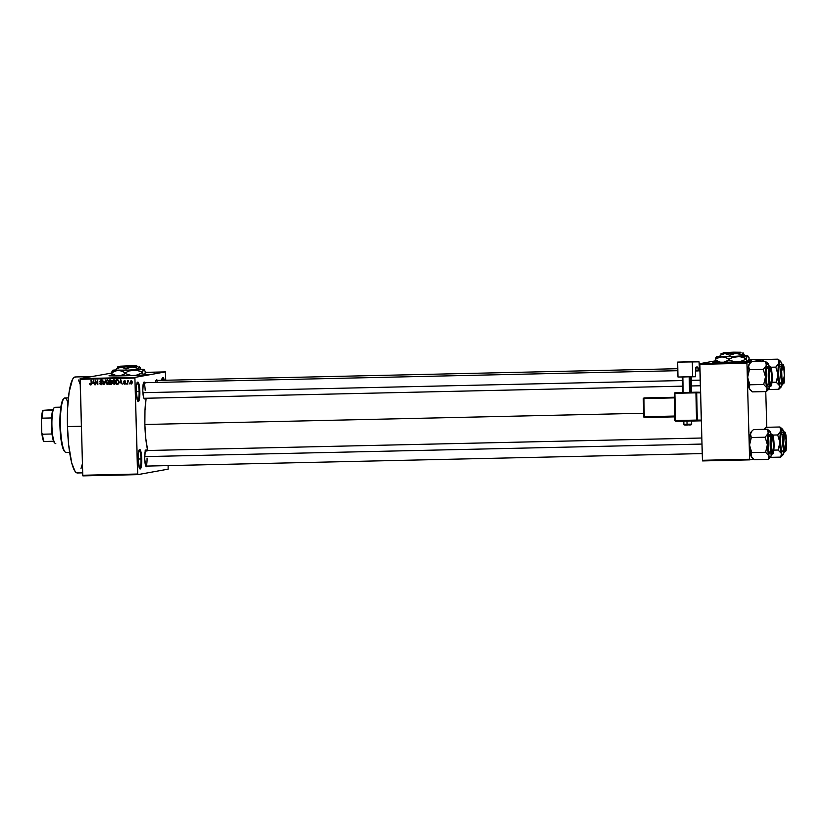 <?xml version="1.0" encoding="UTF-8"?>
<svg xmlns="http://www.w3.org/2000/svg" width="828" height="828" viewBox="0 0 828 828"><rect width="100%" height="100%" fill="white"/><g stroke="black" fill="none" stroke-linecap="round" stroke-linejoin="round"><path stroke-width="1.24" d="M137.614 400.928A9.087 1.687 88.7 0 0 139.094 391.541L139.849 391.499A9.739 1.801 -91.3 0 1 137.934 401.394A9.739 1.801 -91.3 0 1 136.258 392.151L136.599 385.175L137.79 382.101L138.825 383.561L139.611 387.804L139.518 398.475L138.669 401.301L137.624 400.938L136.258 392.151A9.739 1.801 -91.3 0 1 137.5 382.277A9.739 1.801 -91.3 0 1 139.849 391.499L139.094 391.541A9.087 1.687 -91.3 0 1 137.624 400.918A9.087 1.687 -91.3 0 1 137.614 400.928M139.497 468.358A9.087 1.687 88.7 0 0 140.977 458.971L141.733 458.94A9.739 1.801 -91.3 0 1 139.818 468.824A9.739 1.801 -91.3 0 1 138.141 459.592L138.483 452.616L139.673 449.532L140.708 450.991L141.495 455.245L141.402 465.905L140.553 468.741L139.508 468.369L138.141 459.592A9.739 1.801 -91.3 0 1 139.383 449.707A9.739 1.801 -91.3 0 1 141.733 458.94L140.977 458.971A9.087 1.687 -91.3 0 1 139.508 468.358A9.087 1.687 -91.3 0 1 139.497 468.358M147.456 374.732A19.468 0.559 -1.6 0 0 144.414 374.618M109.079 375.933L109.068 375.674A19.468 0.559 178.4 0 0 124.935 375.777L144.828 374.981L147.984 374.577L144.589 374.37A19.468 0.559 178.4 0 1 147.984 374.587A19.468 0.559 178.4 0 1 124.935 375.777L109.969 375.819L113.353 375.198M145.832 466.112A7.783 1.439 88.7 0 0 147.053 458.07A7.783 1.439 -91.3 0 1 145.832 466.112L702.247 453.578M147.032 466.092A8.435 1.563 -91.3 0 1 146.142 466.609A8.435 1.563 -91.3 0 1 144.693 458.598L145.19 451.467L146.018 449.883L146.918 451.156M145.138 398.258A8.435 1.563 -91.3 0 1 144.248 398.785A8.435 1.563 -91.3 0 1 142.799 390.775L143.296 383.633L144.124 382.06L145.024 383.323M138.131 459.033L140.977 458.971L138.131 459.033M136.247 391.603L139.094 391.541L136.247 391.603M91.401 376.595L75.255 376.957A48.024 8.891 88.7 0 0 67.472 426.565L81.392 426.254L67.472 426.565A48.024 8.891 88.7 0 0 77.408 472.974L82.686 472.86M144.859 424.485L643.625 413.244L144.859 424.485A36.339 6.727 88.7 0 0 147.694 450.494L145.759 438.291L144.859 424.485L144.983 410.491L146.142 398.237A36.339 6.727 88.7 0 0 144.859 424.485M751.234 361.132A19.468 0.559 -1.6 0 0 748.181 361.018M712.846 362.333L712.846 362.074A19.468 0.559 178.4 0 0 728.712 362.178L748.605 361.381L751.762 360.977L748.367 360.77A19.468 0.559 178.4 0 1 751.762 360.987A19.468 0.559 178.4 0 1 728.712 362.178L713.746 362.219L717.131 361.598M135.005 377.392L165.403 371.896L145.428 372.341L165.403 371.896L135.005 377.392L134.902 378.054L80.078 379.296L82.759 475.262L137.583 474.03L134.902 378.054L137.727 474.651L168.115 469.155L168.136 465.615L168.115 469.155L137.727 474.651L137.583 474.03L82.759 475.262L82.893 475.883L137.727 474.651L82.893 475.883L82.759 475.262L80.181 378.624L135.005 377.392L134.902 378.054L80.078 379.296L80.181 378.624L135.005 377.392M111.49 373.107L80.181 378.624L111.49 373.107M157.61 372.217L157.082 372.248L157.61 372.217M156.181 372.217L157.32 372.155L156.181 372.217M154.826 372.279L154.298 372.31L154.826 372.279M153.873 372.289L153.118 372.3M148.253 372.414L150.178 372.403L148.253 372.414M147.415 372.403L146.877 372.352M160.642 372.124L159.814 372.103M161.429 372.134L160.901 372.165L161.429 372.134M129.489 383.374L129.096 384.026L129.489 383.374M127.833 382.339L127.481 384.068L127.388 380.766L128.661 380.849L127.833 382.339L128.661 380.849L127.388 380.766L127.481 384.068L127.833 382.339M126.705 383.436L126.322 384.089L126.705 383.436M124.562 382.991L125.194 383.623L125.732 383.105L125.132 382.888L125.649 383.302L125.1 384.109L123.983 383.892L123.682 383.147L124.717 383.716L125.245 383.105L123.879 382.277L123.931 381.035L125.525 381.501L124.107 381.656L125.649 383.095L124.717 383.716L123.682 383.147L124.893 384.171M119.988 382.878L120.784 379.669L122.202 384.182L121.385 382.846L119.988 382.878L121.385 382.846L122.202 384.182L120.784 379.669L119.988 382.878M114.15 384.42L115.289 383.706L115.651 382.06L114.016 379.762L112.515 382.194L112.96 383.737L114.564 384.347L112.96 383.737L112.567 381.387L113.477 379.897L114.999 380.176L115.62 382.702L114.367 384.399M107.485 384.575L108.623 383.85L108.985 382.215L107.35 379.917L105.849 382.339L106.294 383.892L107.899 384.502L106.294 383.892L105.901 381.542L106.967 379.98L108.406 380.414L108.923 383.064L107.702 384.554M90.562 384.958L91.442 383.416L90.956 380.342L91.422 383.995L90.573 384.42L89.652 383.561L89.921 384.647L90.863 384.906L90.045 384.792L89.652 383.561L90.977 384.14L91.359 380.331L91.432 383.923L90.718 384.937M92.632 383.488L93.419 380.29L94.847 384.803L94.03 383.457L92.632 383.488L94.03 383.457L94.847 384.803L93.419 380.29L92.632 383.488M95.613 381.149L95.717 384.782L95.179 380.249L97.425 383.84L97.735 380.197L97.859 384.73L95.613 381.149L97.859 384.73L97.735 380.197L97.425 383.84L95.179 380.249L95.717 384.782L95.613 381.149M101.699 384.099L102.413 383.302L101.389 382.464L102.341 383.312L101.14 384.182L99.733 383.219L101.12 384.72L102.341 383.374L101.844 384.502L100.561 384.627L99.826 383.778L100.136 383.147L100.747 384.12L101.916 383.633L99.877 381.78L100.674 380.083L102.175 381.387L100.799 380.601L100.271 381.698L102.341 383.374L100.343 381.801L100.944 380.59L102.175 381.387L100.695 380.083M105.518 380.021L103.976 384.596L102.641 380.083L104.131 384.057L105.518 380.021L104.131 384.057L102.641 380.083L103.976 384.596L105.518 380.021M110.88 384.44L112.08 383.074L111.511 384.306L109.627 384.471L109.503 379.928L111.821 380.569L112.08 383.074L111.904 381.015L110.755 379.897L109.503 379.928L109.627 384.471L111.366 384.347L109.627 384.471L110.093 383.923L111.2 384.409M117.483 384.285L118.953 381.956L118.373 383.985L116.293 384.316L116.168 379.773L117.866 379.793L118.735 380.735L118.953 381.956L117.949 379.824L116.168 379.773L116.293 384.316L117.959 384.202L116.293 384.316L116.758 383.778L117.783 384.264M131.124 380.621L130.037 382.36L131.217 384.037L132.294 382.267L131.497 383.995L130.462 383.695L130.037 382.36L131.052 380.621L132.294 382.267L131.435 380.549M165.755 380.238L165.403 371.896L165.755 380.238M702.579 460.927L749.754 459.861L753.615 459.167L749.754 459.861L749.619 459.24L746.939 363.264L699.753 364.33L702.434 460.296L749.619 459.24L749.754 459.861L702.579 460.927L702.434 460.296L702.579 460.927M715.64 360.811L699.857 363.658L747.042 362.602L751.555 361.784L747.042 362.602L746.939 363.264L749.619 459.24L702.434 460.296L699.857 363.658L699.753 364.33L746.939 363.264L747.042 362.602L699.857 363.658L715.64 360.811M751.845 361.732L764.068 359.518L751.845 361.732M764.368 359.466L748.843 359.756L764.368 359.466M766.769 427.279L765.765 391.572L766.769 427.279M716.406 361.908A19.468 0.559 -1.6 0 0 713.374 362.188M712.846 362.074A19.468 0.559 178.4 0 1 716.179 361.67M717.131 361.857L713.187 362.219M751.358 361.143L747.218 361.008M161.729 380.632L162.919 377.558L164.286 380.269A9.739 1.801 -91.3 0 0 162.63 377.734A9.739 1.801 -91.3 0 0 161.77 380.331M155.612 382.464L156.337 380.011L157.548 381.066M145.169 398.175L144.289 398.817L143.689 397.657L142.799 390.775A8.435 1.563 -91.3 0 1 143.875 382.215A8.435 1.563 -91.3 0 1 144.786 382.691M147.063 465.998L146.183 466.64L145.583 465.481L144.693 458.598A8.435 1.563 -91.3 0 1 145.769 450.039A8.435 1.563 -91.3 0 1 146.68 450.515M82.438 463.68L80.958 468.689M78.536 472.56L76.797 472.881L75.048 471.349L71.746 463.08L68.662 444.812L67.472 426.565L67.637 408.08L69.117 392.172L72.481 379.514L74.127 377.371L75.865 377.061M78.484 380.021L80.223 384.44M143.586 382.722A7.783 1.439 -91.3 0 1 145.159 390.247A7.783 1.439 88.7 0 0 143.586 382.722L677.842 370.685M162.34 378.21L162.34 378.21A9.087 1.687 -91.3 0 1 163.468 380.29A9.087 1.687 88.7 0 0 162.34 378.21M137.21 382.753A9.087 1.687 -91.3 0 1 137.22 382.753A9.087 1.687 -91.3 0 1 139.094 391.541A9.087 1.687 88.7 0 0 137.21 382.753M139.094 450.194A9.087 1.687 -91.3 0 1 139.104 450.194A9.087 1.687 -91.3 0 1 140.977 458.971A9.087 1.687 88.7 0 0 139.094 450.194M155.612 382.443A8.435 1.563 -91.3 0 1 156.399 379.948A8.435 1.563 -91.3 0 1 157.299 380.425M113.229 375.736L112.598 375.477A19.468 0.559 -1.6 0 0 109.606 375.788M109.068 375.674A19.468 0.559 178.4 0 1 112.401 375.27M113.364 375.467L109.41 375.819M147.581 374.742L143.441 374.608M91.049 384.865L89.921 384.647L90.128 383.478M90.531 383.405L91.049 384.337L91.473 383.985L91.049 384.337M90.19 384.037L90.956 384.865M91.422 384.12L90.656 384.42M92.684 383.478L92.808 382.96L92.684 383.478M94.392 383.374L93.109 383.405L94.392 383.374M92.746 382.96L93.554 380.714L94.237 382.867L92.746 382.96L93.874 382.929L93.253 380.766L92.746 382.96M95.686 381.128L95.665 380.342L95.686 381.128M97.859 384.565L97.487 383.83L97.859 384.565M100.302 383.695L101.596 384.627L100.209 383.126M101.937 383.385L101.14 384.182M101.161 380L99.795 381.335L100.902 382.557L100.271 381.242L101.389 379.98M102.248 381.366L101.42 380.507L100.674 381.253L101.42 380.507L102.186 381.035M100.198 381.335L100.944 380.59M101.12 384.72L101.844 384.606M100.933 380.073L100.281 381.004M100.354 381.687L102.279 382.878M107.702 380.373L106.688 380.745L106.263 382.029L107.371 380.445L108.375 381.19L107.464 384.047L106.263 382.484L107.961 384.492L106.719 383.706M106.45 381.087L107.392 379.917M107.443 379.897L106.377 381.46M108.851 381.097L107.371 380.445L108.696 380.808M107.94 383.954L108.975 382.132L108.799 381.108L107.371 380.445M110.052 382.319L110.031 381.801L110.052 382.319M109.989 380.435L109.979 379.917L109.989 380.435M112.08 383.447L111.252 382.225L109.969 382.339L111.677 383.095L110.02 383.923L109.969 382.339L111.594 382.246M111.863 381.48L111.107 380.342L109.917 380.445L111.501 381.097L109.958 381.801L109.917 380.445L111.842 380.559M111.2 381.698L111.904 381.025L109.917 380.445L109.958 381.801L110.714 381.791M111.345 383.819L112.08 383.022L109.969 382.339L110.02 383.923L110.88 383.902M114.367 380.228L113.353 380.59L112.929 381.884L114.036 380.3L115.04 381.035L114.129 383.892L112.929 382.329L114.626 384.337L113.384 383.561M113.115 380.942L114.057 379.762M114.109 379.741L113.043 381.304M115.516 380.952L114.036 380.3L115.361 380.663M114.606 383.809L115.641 381.987L115.465 380.963L114.036 380.3M116.655 380.29L116.644 379.762L116.655 380.29M118.632 380.487L116.582 380.3L117.886 380.362L118.549 381.967L118.414 383.074L116.686 383.778L116.582 380.3L118.694 380.569M118.828 383.147L117.711 383.737L118.87 382.991M118.414 383.074L118.953 381.894L118.218 380.652L116.582 380.3L116.686 383.778L117.41 383.757M120.039 382.867L120.163 382.339L120.039 382.867M121.757 382.764L120.464 382.795L121.757 382.764M120.112 382.339L120.919 380.093L121.592 382.257L120.112 382.339L121.24 382.319L120.609 380.145L120.112 382.339M124.303 383.561L125.183 384.099L124.159 383.064M125.245 383.188L124.717 383.716M125.194 383.623L125.732 383.105M125.628 381.667L124.593 380.766L123.703 381.729L125.618 382.805L124.179 381.646L125.069 380.683M124.697 384.182L125.649 383.095L124.107 381.656L125.09 381.149L124.583 381.563M124.707 380.745L124.19 381.46M124.2 381.843L125.639 382.836M128.268 380.683L127.802 381.284M131.611 383.954L130.772 383.374L131.621 383.954M130.513 382.267L131.6 380.538M131.321 380.58L130.576 381.522M132.056 381.201L131.031 381.108L131.89 382.308L131.217 383.571L130.441 382.339L131.124 381.087L132.118 381.273M132.263 383.012L131.217 383.571L132.294 382.236L131.124 381.087M131.217 383.571L130.441 382.143L131.445 381.035M131.693 383.478L132.376 382.225M106.708 383.695L107.464 384.047M113.374 383.54L114.129 383.892M149.299 372.321L148.491 372.403L149.299 372.321M151.876 372.341L152.673 372.352M152.197 372.289L153.014 372.3M153.283 372.248L154.049 372.248M156.378 372.196L157.32 372.155L156.378 372.186M158.376 372.176L159.183 372.196M159.286 372.207L160.228 372.134M159.721 372.103L158.779 372.165M68.393 397.885L64.874 397.957A27.252 5.051 88.7 0 0 60.465 426.12L59.947 426.109A26.61 4.927 88.7 0 0 64.512 451.374L65.143 451.995A27.252 5.051 -91.3 0 1 60.465 426.12A27.252 5.051 88.7 0 0 66.105 452.461L69.624 452.378M64.625 451.477L62.742 447.824L61.531 442.773L59.895 423.501L60.858 407.055L61.883 402.201L63.632 398.858M63.942 398.475L63.342 399.127A26.61 4.927 88.7 0 0 59.947 426.109L60.465 426.12A27.252 5.051 -91.3 0 1 63.942 398.475A27.252 5.051 -91.3 0 1 67.937 403.029M762.164 361.443L764.13 359.466L778.01 359.155L778.889 363.099A13.062 2.422 -91.3 0 1 780.048 361.132L778.01 359.155L779.034 362.053L777.782 365.158L775.815 367.125L770.702 367.239L775.815 367.125L778.01 374.618L776.229 382.194L779.531 385.703L778.848 389.295L780.804 387.338L778.848 389.295L768.394 389.533L778.848 389.295L779.334 388.435L779.717 386.624L778.072 376.316L778.279 366.587L779.738 361.298L780.69 361.463L781.86 364.651M783.195 382.557L782.036 380.29L781.404 374.411L781.694 368.367L782.729 365.697A8.435 1.563 -91.3 0 1 784.52 373.842A8.435 1.563 -91.3 0 1 783.195 382.557A8.435 1.563 -91.3 0 1 782.853 382.412A8.435 1.563 -91.3 0 1 781.404 374.163A8.435 1.563 -91.3 0 1 782.481 365.852A8.435 1.563 -91.3 0 1 782.729 365.697L783.899 367.963L784.52 373.842L784.23 379.886L783.195 382.557M779.158 366.421L781.321 366.369M780.638 383.913L782.853 383.861A9.739 1.801 -91.3 0 1 782.802 383.871A9.739 1.801 -91.3 0 1 780.783 374.318A9.739 1.801 -91.3 0 1 782.315 364.403C780.079 361.339 780.814 387.701 782.853 383.861L783.226 383.467C781.27 387.152 780.566 361.836 782.708 364.786L780.142 364.455A9.739 1.801 88.7 0 0 778.62 374.37A9.739 1.801 88.7 0 0 780.638 383.913A9.739 1.801 88.7 0 0 780.69 383.913L782.75 383.861M780.576 361.35L778.01 359.155L780.048 361.132A13.062 2.422 -91.3 0 1 780.576 361.35A13.062 2.422 -91.3 0 1 781.301 362.664L781.497 363.595L781.301 362.664A13.062 2.422 -91.3 0 1 781.808 364.413M780.079 360.853L778.01 359.155L764.13 359.466L763.064 360.439M782.377 383.105L781.094 387.069L779.531 385.703A13.062 2.422 -91.3 0 1 778.01 374.618A13.062 2.422 -91.3 0 1 778.889 363.099L775.815 367.125L778.01 374.618L776.985 380.383L776.229 382.194L771.924 382.298L776.229 382.194L779.531 385.703A13.062 2.422 -91.3 0 0 781.156 386.997L780.318 387.908M780.142 364.455L782.315 364.403A9.739 1.801 -91.3 0 1 782.367 364.403L780.193 364.455A9.739 1.801 88.7 0 0 780.142 364.455L778.951 367.539L778.62 374.504L779.334 381.294L780.69 383.913M782.895 364.806L782.315 364.403L781.56 367.746L781.239 374.432L781.932 380.952L783.226 383.467L784.364 380.507L784.685 373.811L784.002 367.301L782.708 364.786C784.654 361.101 785.368 386.417 783.226 383.467L782.853 383.861M782.543 381.925L782.543 381.925A7.783 1.439 88.7 0 0 782.77 381.78L783.371 381.128A7.141 1.325 -91.3 0 1 781.642 372.569A7.141 1.325 -91.3 0 1 783.06 367.114A7.141 1.325 -91.3 0 1 784.292 375.684L783.34 381.159L781.932 377.951L781.694 371.244L782.843 366.99L784.002 370.302L784.292 375.684A7.141 1.325 -91.3 0 1 783.371 381.128M781.497 386.314L781.932 385.268A13.062 2.422 -91.3 0 1 781.156 386.997M782.243 383.881A13.062 2.422 -91.3 0 1 781.932 385.268M781.301 362.664L780.825 361.743M783.06 367.114L782.429 366.483A7.783 1.439 88.7 0 0 782.191 366.359M768.974 378.468L769.222 378.406A7.141 1.325 -91.3 0 1 770.537 369.371A7.141 1.325 -91.3 0 1 771.675 374.37L770.433 369.288L769.336 371.813L769.347 379.7L770.464 383.488L771.561 380.963L771.675 374.37A7.141 1.325 -91.3 0 1 770.858 383.395A7.141 1.325 -91.3 0 1 769.222 378.406L768.974 378.468M770.537 369.371L769.905 368.75A7.783 1.439 88.7 0 0 769.667 368.615M142.902 392.689L682.407 380.538L142.902 392.689M691.256 380.342L700.198 380.145L691.256 380.342M770.03 384.182L770.682 384.813L770.03 384.182A7.783 1.439 -91.3 0 1 770.019 384.182A7.783 1.439 88.7 0 0 770.03 384.182A7.783 1.439 88.7 0 0 770.257 384.047L770.858 383.395M784.437 449.749L785.099 450.38A8.435 1.563 -91.3 0 1 784.747 450.246A8.435 1.563 -91.3 0 1 783.298 441.986A8.435 1.563 -91.3 0 1 784.375 433.675A8.435 1.563 -91.3 0 1 784.623 433.52L785.793 435.797L786.414 441.666L786.124 447.71L785.099 450.38L783.93 448.114L783.298 442.235L783.588 436.19L784.623 433.52A8.435 1.563 -91.3 0 1 786.414 441.666A8.435 1.563 -91.3 0 1 785.099 450.38L784.437 449.749A7.783 1.439 88.7 0 0 784.665 449.604L785.265 448.952A7.141 1.325 -91.3 0 1 783.63 443.963L784.364 448.217L785.379 448.797L786.082 439.937A7.141 1.325 -91.3 0 1 785.265 448.952M786.082 439.937L785.358 435.683L784.333 435.104L783.63 443.963A7.141 1.325 -91.3 0 1 784.954 434.938A7.141 1.325 -91.3 0 1 786.082 439.937M784.954 434.938L784.323 434.317A7.783 1.439 88.7 0 0 784.085 434.182M771.913 452.016A7.783 1.439 88.7 0 0 771.924 452.005A7.783 1.439 -91.3 0 1 771.913 452.016A7.783 1.439 88.7 0 0 772.151 451.871L772.752 451.219A7.141 1.325 -91.3 0 1 771.023 442.659L771.499 438.188L772.483 437.246L773.662 445.774A7.141 1.325 -91.3 0 1 772.752 451.219M701.989 444.067L144.683 456.621L701.989 444.067M773.662 445.774L773.186 450.235L772.203 451.177L771.023 442.659A7.141 1.325 -91.3 0 1 772.431 437.205A7.141 1.325 -91.3 0 1 773.662 445.774M772.431 437.205L771.799 436.573A7.783 1.439 88.7 0 0 771.561 436.449M54.255 407.614L53.654 408.266A17.523 3.24 88.7 0 0 52.744 410.16A17.523 3.24 88.7 0 0 51.553 417.954A17.523 3.24 88.7 0 0 52.009 433.996A17.523 3.24 88.7 0 0 53.613 441.283A17.523 3.24 88.7 0 0 54.431 442.669L55.062 443.301A18.175 3.364 -91.3 0 1 51.926 425.52A18.175 3.364 -91.3 0 1 54.255 407.614A18.175 3.364 -91.3 0 1 54.783 407.283A18.175 3.364 88.7 0 0 51.936 425.778A18.175 3.364 88.7 0 0 55.704 443.611A18.175 3.364 88.7 0 0 55.797 443.601A18.175 3.364 -91.3 0 1 55.062 443.301M60.848 407.148L54.783 407.283L60.848 407.148M54.751 442.908L53.613 441.283A17.523 3.24 -91.3 0 1 52.009 433.996L51.553 417.954A17.523 3.24 -91.3 0 1 52.744 410.16L53.789 408.142M43.687 441.469L53.613 441.283L44.05 441.5A17.523 3.24 -91.3 0 1 42.445 434.214L41.762 432.692L41.4 419.724L41.99 418.171L51.553 417.954L41.99 418.171A17.523 3.24 -91.3 0 1 43.18 410.377L52.899 409.684L42.818 410.336A16.87 3.126 88.7 0 0 41.4 419.724L42.331 411.992L43.18 410.377A17.523 3.24 88.7 0 0 41.99 418.171L41.4 419.724L41.762 432.692A16.87 3.126 88.7 0 0 43.687 441.469L42.135 435.538L41.762 432.692L42.445 434.214A17.523 3.24 88.7 0 0 44.05 441.5L43.687 441.469M52.009 433.996L42.445 434.214L52.009 433.996M52.744 410.16L43.18 410.377L52.744 410.16M769.854 385.362L769.419 387.535A13.062 2.422 -91.3 0 1 768.643 389.264A13.062 2.422 -91.3 0 1 768.26 389.491L766.335 391.561L768.291 389.605L766.335 391.561L752.455 391.872L766.335 391.561L768.26 389.491L767.007 387.97L766.335 391.561L767.204 388.891L765.486 376.885L763.716 384.461L767.007 387.97A13.062 2.422 -91.3 0 1 765.486 376.885L766.376 365.365L763.292 369.391L765.486 376.885A13.062 2.422 -91.3 0 1 766.376 365.365L767.846 363.451L769.347 366.907M770.216 367.963L769.74 368.46L770.516 368.067L771.385 370.23L772.006 376.109L771.717 382.153L770.682 384.813A8.435 1.563 -91.3 0 1 770.34 384.678A8.435 1.563 -91.3 0 1 768.891 376.419A8.435 1.563 -91.3 0 1 769.968 368.108A8.435 1.563 -91.3 0 1 770.216 367.963A8.435 1.563 -91.3 0 1 772.006 376.109A8.435 1.563 -91.3 0 1 770.682 384.813L769.512 382.546L768.891 376.668L769.181 370.623L770.216 367.963M766.645 368.688L768.808 368.636M767.628 366.721A9.739 1.801 88.7 0 0 766.097 376.626A9.739 1.801 88.7 0 0 768.115 386.179A9.739 1.801 88.7 0 0 768.167 386.169L766.821 383.55L766.107 376.771L766.438 369.795L767.628 366.721A9.739 1.801 88.7 0 1 767.68 366.711L770.185 367.052C772.141 363.357 772.845 388.674 770.713 385.724L770.34 386.127A9.739 1.801 -91.3 0 1 770.288 386.127A9.739 1.801 -91.3 0 1 768.27 376.574A9.739 1.801 -91.3 0 1 769.792 366.669A9.739 1.801 -91.3 0 1 769.843 366.669C770.05 365.935 770.609 366.918 771.51 369.64C772.866 376.605 771.965 387.204 770.392 386.117L771.851 382.774L772.172 376.078L771.189 368.45L770.526 367.166L769.854 367.29L768.87 371.461L768.808 378.52L769.709 384.327L770.713 385.724C768.757 389.419 768.053 364.103 770.185 367.052L767.628 366.721L769.792 366.669C767.566 363.595 768.301 389.967 770.34 386.127L770.34 386.127M769.73 386.138A13.062 2.422 -91.3 0 1 769.419 387.535L769.419 387.525M749.775 389.564L749.154 388.363A13.062 2.422 88.7 0 0 749.878 389.677L752.455 391.872L749.154 388.363L749.837 384.772L763.716 384.461L749.837 384.772L747.643 377.278L749.412 369.702L763.292 369.391L749.412 369.702L748.388 366.804L749.64 363.709L751.607 361.732L765.496 361.422L766.376 365.365A13.062 2.422 -91.3 0 1 768.063 363.616A13.062 2.422 -91.3 0 1 768.788 364.931L768.301 364.009M768.063 363.616L765.496 361.422L751.607 361.732L749.64 363.709L750.551 362.705M750.147 363.119L749.299 364.03A13.062 2.422 88.7 0 0 748.522 365.759A13.062 2.422 88.7 0 0 747.643 377.278A13.062 2.422 88.7 0 0 749.154 388.363L747.963 382.246L747.622 373.894L748.088 367.932L749.371 363.968M769.564 386.5L768.26 389.491A13.062 2.422 -91.3 0 1 767.007 387.97L763.716 384.461L765.486 376.885L763.292 369.391L766.376 365.365L765.496 361.422L767.566 363.119M768.167 386.169L770.237 386.127M768.984 365.862L768.788 364.931A13.062 2.422 -91.3 0 1 769.295 366.68M750.396 390.185L748.957 387.442L749.837 384.772L747.643 377.278L749.412 369.702L748.522 365.759L749.64 363.709M764.058 429.266L766.024 427.3L779.904 426.989L780.794 430.922A13.062 2.422 -91.3 0 1 781.942 428.956L779.904 426.989L780.928 429.877L779.676 432.982L777.709 434.959L772.596 435.073L777.709 434.959L779.904 442.442L778.123 450.028L781.425 453.527L780.742 457.118L782.698 455.162L780.742 457.118L770.288 457.356L780.742 457.118L781.228 456.259L781.622 454.448L779.966 444.139L780.173 434.41L781.942 428.956L783.754 432.475M781.052 434.245L783.216 434.203M782.532 451.736L784.747 451.684A9.739 1.801 -91.3 0 1 784.696 451.695A9.739 1.801 -91.3 0 1 782.677 442.142A9.739 1.801 -91.3 0 1 784.209 432.237C781.974 429.163 782.719 455.524 784.747 451.684L785.12 451.291C783.164 454.976 782.46 429.67 784.602 432.609L782.036 432.278A9.739 1.801 88.7 0 0 780.514 442.193A9.739 1.801 88.7 0 0 782.532 451.736A9.739 1.801 88.7 0 0 782.584 451.736L784.644 451.684M782.481 429.173L779.904 426.989L781.942 428.956A13.062 2.422 -91.3 0 1 782.481 429.173A13.062 2.422 -91.3 0 1 783.195 430.488L783.391 431.429L783.195 430.488A13.062 2.422 -91.3 0 1 783.702 432.237M781.974 428.676L779.904 426.989L766.024 427.3L764.958 428.262M784.271 450.929L782.988 454.893L781.425 453.527A13.062 2.422 -91.3 0 1 779.904 442.442A13.062 2.422 -91.3 0 1 780.794 430.922L777.709 434.959L779.904 442.442L778.879 448.207L778.123 450.028L773.828 450.121L778.123 450.028L781.425 453.527A13.062 2.422 -91.3 0 0 783.05 454.82L782.212 455.742M782.036 432.278L784.209 432.237A9.739 1.801 -91.3 0 1 784.261 432.226L782.087 432.278A9.739 1.801 88.7 0 0 782.036 432.278L780.845 435.362L780.514 442.338L781.228 449.118L782.584 451.736M784.789 432.64L784.209 432.237L783.454 435.569L783.133 442.266L783.826 448.776L785.12 451.291L786.258 448.331L786.579 441.645L785.896 435.124L784.602 432.609C786.548 428.925 787.262 454.241 785.12 451.291L784.747 451.684M783.391 454.148L783.826 453.092A13.062 2.422 -91.3 0 1 783.05 454.82M784.137 451.705A13.062 2.422 -91.3 0 1 783.826 453.092M771.758 453.195L771.313 455.359A13.062 2.422 -91.3 0 1 770.537 457.087A13.062 2.422 -91.3 0 1 770.154 457.325L768.229 459.385L770.185 457.429L768.229 459.385L754.349 459.695L768.229 459.385L770.154 457.325L768.901 455.793L768.229 459.385L769.098 456.714L767.38 444.708L765.61 452.285L768.901 455.793A13.062 2.422 -91.3 0 1 767.38 444.708L768.27 433.189L765.186 437.215L767.38 444.708A13.062 2.422 -91.3 0 1 768.27 433.189L769.75 431.274L771.241 434.731M772.11 435.787L771.634 436.294L772.41 435.89L773.28 438.053L773.901 443.932L773.611 449.977L772.576 452.647A8.435 1.563 -91.3 0 1 772.234 452.502A8.435 1.563 -91.3 0 1 770.785 444.253A8.435 1.563 -91.3 0 1 771.862 435.942A8.435 1.563 -91.3 0 1 772.11 435.787A8.435 1.563 -91.3 0 1 773.901 443.932A8.435 1.563 -91.3 0 1 772.576 452.647L771.406 450.37L770.785 444.491L771.075 438.457L772.11 435.787M771.924 452.005L772.576 452.647L771.924 452.005M768.539 436.511L770.702 436.459M772.276 434.897L772.079 434.876C774.035 431.191 774.739 456.497 772.607 453.547L772.234 453.951A9.739 1.801 -91.3 0 1 772.182 453.951A9.739 1.801 -91.3 0 1 770.164 444.408A9.739 1.801 -91.3 0 1 771.686 434.493A9.739 1.801 -91.3 0 1 771.737 434.493C771.955 433.758 772.503 434.752 773.404 437.463C774.76 444.429 773.859 455.027 772.286 453.941L773.745 450.598L774.066 443.901L773.083 436.273L772.42 435L771.748 435.114L770.764 439.285L770.702 446.344L771.603 452.15L772.607 453.547C770.651 457.242 769.947 431.926 772.079 434.876L769.522 434.545L771.686 434.493C769.46 431.419 770.195 457.791 772.234 453.951M771.737 434.493L769.574 434.545A9.739 1.801 88.7 0 0 769.522 434.545L768.146 439.14L768.446 449.946L769.709 453.879L772.131 453.951M751.669 457.387L751.048 456.197A13.062 2.422 88.7 0 0 751.772 457.511L754.349 459.695L751.048 456.197L751.731 452.595L765.61 452.285L751.731 452.595L749.537 445.112L751.306 437.526L765.186 437.215L751.306 437.526L750.282 434.638L751.534 431.533L753.501 429.556L767.39 429.246L768.27 433.189A13.062 2.422 -91.3 0 1 769.957 431.44A13.062 2.422 -91.3 0 1 770.682 432.754L770.195 431.833M769.957 431.44L767.39 429.246L753.501 429.556L751.534 431.533L752.445 430.529M752.041 430.943L751.193 431.864A13.062 2.422 88.7 0 0 750.416 433.593A13.062 2.422 88.7 0 0 749.537 445.112A13.062 2.422 88.7 0 0 751.048 456.197L749.857 450.07L749.516 441.717L749.982 435.756L751.265 431.792M771.624 453.972A13.062 2.422 -91.3 0 1 771.313 455.359L770.154 457.325A13.062 2.422 -91.3 0 1 768.901 455.793L765.61 452.285L767.38 444.708L765.186 437.215L768.27 433.189L767.39 429.246L769.46 430.943M769.522 434.545A9.739 1.801 88.7 0 0 767.991 444.45A9.739 1.801 88.7 0 0 770.009 454.003A9.739 1.801 88.7 0 0 770.061 454.003M771.313 455.359L771.458 454.324M770.878 433.686L770.682 432.754A13.062 2.422 -91.3 0 1 771.189 434.503M752.29 458.019L750.851 455.276L751.731 452.595L749.537 445.112L751.306 437.526L750.416 433.593L751.534 431.533M689.827 420.966L686.971 420.976L687.043 424.226L683.876 424.319L687.043 424.226L686.971 420.976L683.804 421.069L683.876 424.319C683.41 425.012 684.911 425.209 688.378 424.888L687.178 424.878L687.043 424.226L691.659 424.153L688.482 424.236M692.643 376.688L695.53 376.719L691.183 376.823L695.53 376.719L692.643 376.688L692.322 361.764L677.656 362.095L677.977 377.019L692.643 376.688L680.864 377.05L677.977 377.019L677.656 362.095L699.06 361.836L692.322 361.764L692.643 376.688M682.324 377.019L680.864 377.05L682.324 377.019M689.972 376.781L682.324 376.947L682.655 392.493L682.324 376.947L689.217 376.792L689.548 392.337L689.217 376.792L691.183 376.792L689.972 376.781L690.314 392.317L689.972 376.781M695.427 372.176L695.53 376.719L695.427 372.176A5.196 0.963 -91.3 0 1 696.276 367.001L695.427 372.176M698.873 370.209L698.283 370.913L697.725 367.073L696.151 367.042L697.6 367.011A3.25 0.6 -91.3 0 1 698.273 370.261L698.283 370.913L695.427 370.975L698.283 370.913A7.783 1.439 -91.3 0 1 698.863 370.209A7.783 1.439 -91.3 0 1 699.494 370.923M699.06 361.836L699.474 370.199L699.06 361.836M695.458 370.323L698.273 370.261L695.458 370.323M691.183 376.792L691.515 392.286L691.183 376.792M683.172 392.482L682.841 376.937L683.172 392.482M675.482 420.562L674.892 393.31L696.69 392.824L697.279 420.075L696.524 420.086L701.316 420.117L697.279 420.075L696.69 392.824L700.55 392.865L695.934 392.834L696.524 420.086L675.482 420.562L674.892 393.31L695.934 392.834L696.524 420.086L674.965 420.572L675.617 421.204L701.337 420.79L696.648 420.738L696.524 420.086L696.648 420.738A0.652 0.642 -89.4 0 0 697.279 420.075A0.652 0.642 90.6 0 1 696.648 420.738L675.617 421.204A0.652 0.642 90.6 0 1 674.965 420.572L675.617 421.204L675.482 420.562L674.955 420.572L675.617 421.204L681.599 421.276L675.617 421.204L674.955 420.572L674.375 393.321L674.892 393.31L674.365 393.321L675.006 392.658L674.375 393.321L674.955 420.572M701.337 420.831L691.587 421.048M683.804 421.224L681.62 421.276A0.652 0.642 90.6 0 1 681.599 421.276A0.652 0.642 -89.4 0 0 681.599 421.276L675.617 421.204M691.659 424.143L687.043 424.226L687.178 424.878L690.956 424.816L684.539 424.95L688.378 424.888C690.676 425.085 691.763 424.836 691.659 424.153L691.587 420.903L686.898 421.028M643.832 398.579L674.437 397.885L674.83 416.049L644.225 416.743L643.832 398.579L643.304 398.589L643.698 416.753L644.225 416.743L643.946 397.926L643.315 398.589L643.946 397.926L643.832 398.579L674.458 397.492L674.83 416.049L643.708 416.753L644.36 417.395L674.872 416.701L644.36 417.395A0.652 0.642 90.6 0 1 643.708 416.753L644.36 417.395L643.708 416.753L643.304 398.589L643.832 398.579M649.038 416.794L648.924 417.447L674.872 416.857L648.904 417.447A0.652 0.642 -89.4 0 0 648.924 417.447L648.272 416.805M674.872 416.857L648.924 417.447L644.36 417.395L643.698 416.753M644.225 416.743L644.36 417.395M674.447 397.243L643.946 397.926L643.304 398.589M674.892 393.31L675.006 392.658L674.892 393.31M696.69 392.824L696.037 392.193A0.652 0.642 90.6 0 1 696.69 392.824L696.037 392.193L695.934 392.834L696.037 392.193L675.006 392.658L674.365 393.321M696.089 392.193L700.54 392.234L696.069 392.182L695.934 392.834M137.355 366.431L136.661 365.841L120.132 366.214L119.511 366.876L120.132 366.214L136.661 365.841L129.83 365.769L120.132 366.214L136.703 365.81L137.313 366.473L136.703 365.81M137.189 366.266L121.116 367.135L125.991 368.833L126.032 370.24L116.365 370.271L116.324 368.864L119.843 367.27L122.368 367.259L125.991 368.833L131.952 366.897L138.007 368.377L138.048 369.774L126.032 370.24L125.991 368.833L128.857 367.497L133.505 366.959L138.007 368.377L139.446 366.525L140.398 369.35L138.048 369.774L139.135 366.452L140.356 367.953L140.398 369.35L126.032 370.24L116.365 370.271L116.324 368.864L121.116 367.135L117.265 367.001L119.387 366.763M119.925 366.732L129.137 366.99L136.506 366.255M116.562 369.847L112.836 370.219L114.492 370.406L127.533 370.282L142.416 369.609L143.906 369.34L139.973 369.184M140.387 369.195L143.679 369.464L133.546 370.085L113.074 370.157L111.511 373.625L116.965 375.902L113.167 374.587L111.511 373.625L111.49 372.859L116.458 370.613L120.008 370.602L123.475 371.855L125.132 372.817L125.152 373.583L119.956 375.871L123.558 374.556L125.152 373.583L125.132 372.817L129.178 370.934L135.74 370.178L140.036 371.275L142.095 372.176L142.116 372.931L135.678 375.446L142.116 372.931L143.679 369.464L145.407 371.575L145.066 373.376L143.834 375.043L142.116 372.931L144.093 374.939M131.652 375.591L125.152 373.583L131.652 375.591M144.672 374.215L145.428 372.331L144.558 369.981M111.511 373.625L112.794 375.633L111.511 373.625M113.074 370.157L116.355 369.868M112.246 370.985L111.49 372.859L114.74 371.12L118.238 370.437L121.768 371.089L125.132 372.817L129.178 370.934L133.546 370.085L137.914 370.592L142.095 372.176L143.254 369.723L144.124 369.567M143.244 374.836L143.772 374.867M137.313 366.473L119.211 366.949L137.075 366.525L136.423 365.883L119.894 366.255L136.423 365.883L119.843 366.276L136.423 365.883L137.313 366.473M119.253 366.98L119.843 366.276M741.122 352.831L740.429 352.242L723.91 352.614L723.289 353.277L723.91 352.614L740.429 352.242L733.608 352.169L723.91 352.614L740.48 352.21L741.091 352.873L740.48 352.21M740.956 352.666L724.883 353.535L729.768 355.233L729.81 356.64L720.143 356.671L720.101 355.264L723.62 353.67L726.135 353.659L729.768 355.233L735.73 353.297L741.784 354.777L741.816 356.175L729.81 356.64L729.768 355.233L732.635 353.898L737.282 353.359L741.784 354.777L743.213 352.925L744.165 355.75L741.816 356.175L742.902 352.852L744.124 354.343L744.165 355.75L729.81 356.64L720.143 356.671L720.101 355.264L724.883 353.535L721.043 353.401L723.165 353.163M723.703 353.121L731.466 353.432L740.284 352.656M720.339 356.247L716.613 356.62L718.269 356.806L731.3 356.682L746.194 356.009L747.674 355.74L743.751 355.585M744.165 355.595L747.456 355.864L737.313 356.485L716.851 356.557L715.288 360.025L720.733 362.302L716.934 360.987L715.257 359.259L720.225 357.013L723.786 357.003L727.253 358.255L728.909 359.217L728.93 359.983L723.734 362.271L727.326 360.956L728.93 359.983L728.909 359.217L732.956 357.334L739.518 356.578L743.813 357.675L745.862 358.576L745.883 359.331L739.456 361.846L745.883 359.331L747.456 355.864L749.185 357.975L748.833 359.776L747.612 361.443L745.883 359.331L747.177 361.35L748.067 361.163M735.419 361.991L728.93 359.983L735.419 361.991M748.45 360.615L749.185 357.975L748.326 356.382M715.288 360.025L716.572 362.033L715.288 360.025M716.851 356.557L720.132 356.268M716.013 357.385L715.257 359.259L718.507 357.52L722.016 356.837L725.535 357.489L728.909 359.217L732.956 357.334L737.313 356.485L741.691 356.992L745.862 358.576L747.032 356.123L747.891 355.968M747.022 361.236L747.549 361.267M716.375 361.877L717.038 362.302M741.091 352.873L725.887 353.463L740.853 352.925L740.191 352.283L723.662 352.656L740.191 352.283L723.62 352.676L740.191 352.283L741.112 352.873M141.35 466.216L138.845 466.278M145.8 450.018L145.169 450.691M138.555 382.836L137.158 382.867M140.594 450.66L138.897 450.691M155.799 380.601L156.399 379.948M143.275 382.867L143.875 382.215M138.783 450.36L139.383 449.707M136.899 382.929L137.5 382.277M162.029 378.386L162.63 377.734M782.802 383.871L782.915 383.85C785.938 384.296 784.468 361.236 782.367 364.403M781.88 366.504L782.481 365.852M761.822 361.774L762.66 360.853M677.801 368.708L156.099 380.456M698.273 370.219L699.919 370.188M136.879 398.444L139.528 398.392M143.937 398.289L682.52 386.159M691.38 385.962L700.353 385.755M766.987 384.254L769.16 384.202M771.054 452.036L768.891 452.078M701.813 438.012L145.48 450.546M767.794 390.174L768.643 389.264M769.367 368.76L769.968 368.108M768.115 386.179L770.288 386.127M784.696 451.695L784.809 451.684C787.832 452.119 786.362 429.07 784.261 432.226M783.774 434.327L784.375 433.675M763.716 429.597L764.554 428.687M769.688 457.998L770.537 457.087M771.261 436.584L771.862 435.942M770.009 454.003L772.182 453.951M674.541 397.243L643.946 397.926M696.037 392.193L675.006 392.658M723.62 352.676L722.989 353.349"/></g></svg>
